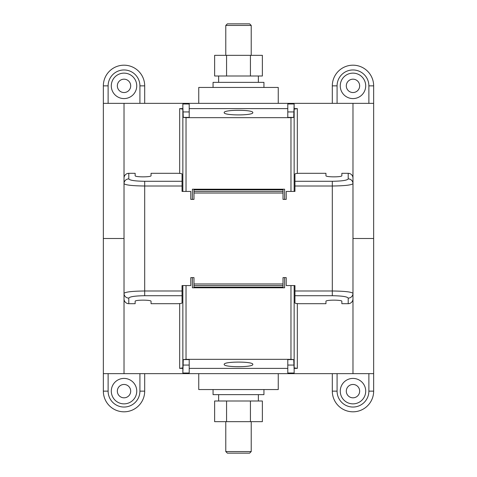 <?xml version="1.0" encoding="UTF-8"?>
<svg xmlns="http://www.w3.org/2000/svg" width="477" height="477" viewBox="0 0 477 477"><rect width="100%" height="100%" fill="white"/><g stroke="black" fill="none" stroke-linecap="round" stroke-linejoin="round"><path stroke-width="0.72" d="M290.97 285.562L290.97 359.342L186.03 359.342L183.275 359.604L182.852 373.014L182.852 367.451M182.852 373.014L189.208 373.014L189.208 359.604L183.275 359.604M182.852 367.856L179.668 368.387L182.852 368.387M297.332 303.593L297.332 368.387L294.148 368.387M287.792 368.387L189.208 368.387M297.332 368.387L294.148 367.856M294.148 285.562L294.148 373.014L287.792 373.014L287.792 359.604L293.725 359.604L290.97 359.342M224.19 364.398C223.498 361.322 253.502 361.322 252.81 364.398C253.502 367.469 223.498 367.469 224.19 364.398M373.652 373.652L103.348 373.652L103.348 238.5L124.02 238.5L103.348 238.5L103.348 103.348L373.652 103.348L373.652 238.5L352.98 238.5L373.652 238.5L373.652 391.14A20.672 20.672 0 0 1 352.98 411.812A20.672 20.672 0 0 1 332.308 391.14L332.308 373.652M182.852 285.562L182.852 369.836M192.392 277.614L192.392 287.792L284.608 287.792L284.608 277.614M294.148 373.014L294.148 367.451M294.148 369.836L293.725 359.604M186.03 191.438L186.03 117.658L290.97 117.658L293.725 117.396L294.148 103.986L294.148 109.549M294.148 103.986L287.792 103.986L287.792 117.396L293.725 117.396M294.148 109.144L297.332 108.613L294.148 108.613M179.668 173.407L179.668 108.613L182.852 108.613M189.208 108.613L287.792 108.613M179.668 108.613L182.852 109.144M182.852 191.438L182.852 103.986L189.208 103.986L189.208 117.396L183.275 117.396L186.03 117.658M252.81 112.602C253.502 115.678 223.498 115.678 224.19 112.602C223.498 109.531 253.502 109.531 252.81 112.602M294.148 191.438L294.148 107.164M284.608 199.386L284.608 189.208L192.392 189.208L192.392 199.386M182.852 103.986L182.852 109.549M182.852 107.164L183.275 117.396M284.608 189.208L192.392 189.208M192.392 287.792L284.608 287.792M182.053 295.716L144.692 295.716C135.051 295.859 129.75 296.652 128.79 298.101L128.79 303.688L135.152 303.688L135.152 301.303C134.764 299.771 151.436 299.771 151.048 301.303L151.048 303.688L177.283 303.688C180.175 303.646 181.767 303.408 182.053 302.973L182.053 285.562L190.8 285.562L190.8 277.614L193.978 277.614L193.978 285.562L283.022 285.562L283.022 287.154L193.978 287.154L193.978 285.562M283.022 285.562L283.022 277.614L286.2 277.614L286.2 285.562L294.947 285.562L294.947 302.973C295.233 303.408 296.825 303.646 299.717 303.688L325.952 303.688L325.952 301.303C325.564 299.771 342.236 299.771 341.848 301.303L341.848 303.688L348.21 303.688A4.824 4.77 90 0 0 352.98 298.864L352.98 183.621C351.728 185.064 344.841 185.857 332.308 186.006L332.308 290.994C344.841 291.143 351.728 291.936 352.98 293.379A4.77 4.716 0 0 1 348.21 298.101L348.21 303.688M182.053 181.284L182.053 174.027C181.767 173.592 180.175 173.354 177.283 173.312L151.048 173.312L151.048 175.697C151.436 177.229 134.764 177.229 135.152 175.697L135.152 173.312L128.79 173.312A4.824 4.77 -90 0 0 124.02 178.136L124.02 183.621A4.77 4.716 0 0 1 128.79 178.899C129.75 180.348 135.051 181.141 144.692 181.284L182.053 181.284L182.053 191.438L190.8 191.438L190.8 199.386L193.978 199.386L193.978 191.438L283.022 191.438L283.022 199.386L286.2 199.386L286.2 191.438L294.947 191.438L294.947 181.284L332.308 181.284C341.949 181.141 347.25 180.348 348.21 178.899A4.77 4.716 180 0 1 352.98 183.621L352.98 178.136A4.824 4.77 90 0 0 348.21 173.312L348.21 178.899M294.947 181.284L294.947 174.027C295.233 173.592 296.825 173.354 299.717 173.312L325.952 173.312L325.952 175.697C325.564 177.229 342.236 177.229 341.848 175.697L341.848 173.312L348.21 173.312M128.79 303.688A4.824 4.77 -90 0 1 124.02 298.864L124.02 293.379C125.272 291.936 132.159 291.143 144.692 290.994L182.053 290.994M182.053 186.006L144.692 186.006C132.159 185.857 125.272 185.064 124.02 183.621L124.02 293.379A4.77 4.716 180 0 0 128.79 298.101M193.978 191.438L193.978 189.846L283.022 189.846L283.022 191.438M346.302 391.14A6.678 6.678 0 0 0 356.319 396.924A6.678 6.678 0 0 0 356.319 385.356A6.678 6.678 0 0 0 346.302 391.14M337.078 373.652L337.078 391.14A15.902 15.902 0 0 0 352.98 407.042A15.902 15.902 0 0 0 368.882 391.14L368.882 373.652M340.262 391.14A12.718 12.718 0 0 0 359.342 402.159A12.718 12.718 0 0 0 359.342 380.121A12.718 12.718 0 0 0 340.262 391.14M117.342 391.14A6.678 6.678 0 0 0 127.359 396.924A6.678 6.678 0 0 0 127.359 385.356A6.678 6.678 0 0 0 117.342 391.14M108.118 373.652L108.118 391.14A15.902 15.902 0 0 0 124.02 407.042A15.902 15.902 0 0 0 139.922 391.14L139.922 373.652M111.302 391.14A12.718 12.718 0 0 0 130.382 402.159A12.718 12.718 0 0 0 130.382 380.121A12.718 12.718 0 0 0 111.302 391.14M108.118 391.14L103.348 391.14L103.348 373.652M144.692 373.652L144.692 391.14A20.672 20.672 0 0 1 124.02 411.812A20.672 20.672 0 0 1 103.348 391.14M130.698 85.86A6.678 6.678 0 0 0 120.681 80.076A6.678 6.678 0 0 0 120.681 91.644A6.678 6.678 0 0 0 130.698 85.86M139.922 103.348L139.922 85.86A15.902 15.902 0 0 0 124.02 69.958A15.902 15.902 0 0 0 108.118 85.86L108.118 103.348M136.738 85.86A12.718 12.718 0 0 0 117.658 74.841A12.718 12.718 0 0 0 117.658 96.879A12.718 12.718 0 0 0 136.738 85.86M139.922 85.86L144.692 85.86L144.692 103.348M103.348 103.348L103.348 85.86A20.672 20.672 0 0 1 124.02 65.188A20.672 20.672 0 0 1 144.692 85.86M359.658 85.86A6.678 6.678 0 0 0 349.641 80.076A6.678 6.678 0 0 0 349.641 91.644A6.678 6.678 0 0 0 359.658 85.86M368.882 103.348L368.882 85.86A15.902 15.902 0 0 0 352.98 69.958A15.902 15.902 0 0 0 337.078 85.86L337.078 103.348M365.698 85.86A12.718 12.718 0 0 0 346.618 74.841A12.718 12.718 0 0 0 346.618 96.879A12.718 12.718 0 0 0 365.698 85.86M368.882 85.86L373.652 85.86L373.652 103.348M332.308 103.348L332.308 85.86A20.672 20.672 0 0 1 352.98 65.188A20.672 20.672 0 0 1 373.652 85.86M198.748 373.652L198.748 389.548L278.252 389.548L278.252 373.652M278.252 103.348L278.252 87.452L198.748 87.452L198.748 103.348M263.942 87.452L213.058 87.452L213.058 82.36L263.942 82.36L263.942 87.452M263.942 394.64L213.058 394.64L213.058 389.548L263.942 389.548L263.942 394.64M258.373 76.004L258.373 82.36M258.373 394.64L258.373 400.996M262.368 76.004L214.632 76.004L214.632 55.332L262.368 55.332L262.368 76.004M250.431 76.004L250.431 55.332M226.569 76.004L226.569 55.332M262.368 421.668L214.632 421.668L214.632 400.996L262.368 400.996L262.368 421.668M250.431 421.668L250.431 400.996M226.569 421.668L226.569 400.996M251.218 25.442L225.782 25.442L227.368 23.85L249.632 23.85L251.218 25.442L251.218 55.332M251.218 421.668L251.218 451.558L225.782 451.558L225.782 421.668M251.218 451.558L249.632 453.15L227.368 453.15L225.782 451.558M179.668 303.593L179.668 368.387M124.02 103.348L124.02 373.652M352.98 103.348L352.98 373.652M186.03 285.562L186.03 359.342M287.792 365.066L293.725 365.066M189.208 365.066L183.275 365.066M297.332 173.407L297.332 108.613M290.97 191.438L290.97 117.658M189.208 111.934L183.275 111.934M287.792 111.934L293.725 111.934M348.21 298.101C347.25 296.652 341.949 295.859 332.308 295.716L332.308 290.994L294.947 290.994M294.947 295.716L332.308 295.716M193.978 193.024L283.022 193.024M144.692 181.284L144.692 295.716M283.022 283.976L193.978 283.976M294.947 186.006L332.308 186.006L332.308 181.284M128.79 173.312L128.79 178.899M337.078 391.14L332.308 391.14M368.882 391.14L373.652 391.14M139.922 391.14L144.692 391.14M108.118 85.86L103.348 85.86M337.078 85.86L332.308 85.86M218.627 82.36L218.627 76.004M218.627 400.996L218.627 394.64M225.782 55.332L225.782 25.442"/></g></svg>
